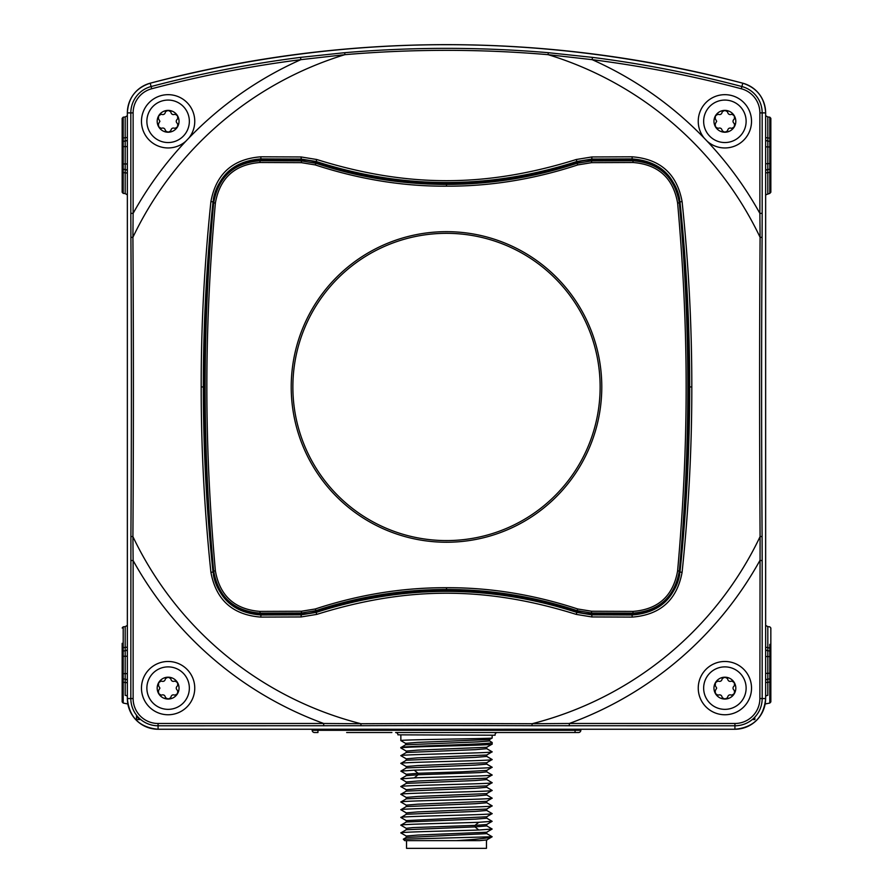 <?xml version="1.0" encoding="UTF-8"?>
<svg xmlns="http://www.w3.org/2000/svg" width="893" height="893" viewBox="0 0 893 893"><rect width="100%" height="100%" fill="white"/><g stroke="black" fill="none" stroke-linecap="round" stroke-linejoin="round"><path stroke-width="1.34" d="M185.9 141.15A26.645 26.645 0 0 1 141.474 121.314A26.645 26.645 0 0 1 168.118 94.669A26.645 26.645 0 0 1 188.769 138.147L185.9 141.15A358.238 358.238 0 0 0 133.124 213.371L132.912 237.281A2426.069 253.59 90 0 1 133.403 386.948A2426.069 253.59 90 0 1 132.912 536.626L130.903 536.492L130.825 698.538A27.248 27.248 0 0 0 158.072 725.786L360.984 725.708A2418.289 252.775 0 0 1 532.016 725.708L734.928 725.786L734.928 729.257L158.072 729.246A30.708 30.708 0 0 1 127.364 698.538L127.364 112.886A30.708 30.708 0 0 1 150.214 83.194L150.214 83.194A1158.154 1158.154 0 0 1 742.786 83.194L742.786 83.194A30.708 30.708 0 0 1 765.636 112.886L765.636 698.538A30.708 30.708 0 0 1 734.928 729.246L158.072 729.257C139.42 727.438 129.184 717.202 127.353 698.538L127.353 112.886C128.268 97.828 135.892 87.927 150.214 83.194C347.734 31.847 545.266 31.847 742.786 83.194C757.108 87.927 764.721 97.828 765.647 112.886L762.175 112.886A27.248 27.248 0 0 0 741.893 86.543A1154.694 1154.694 0 0 0 592.45 57.375L548.235 52.687C480.412 46.916 412.588 46.916 344.765 52.687L300.55 57.375A1154.694 1154.694 0 0 0 151.107 86.543A27.248 27.248 0 0 0 130.825 112.886L127.364 112.886M136.484 716.13A27.85 27.85 0 0 0 139.81 719.557L136.484 719.557L136.484 716.13M300.55 57.375L300.841 59.664A1152.394 1152.394 0 0 0 151.687 88.764A24.948 24.948 0 0 0 133.124 112.886L133.124 213.371L130.825 213.371L130.903 237.415L132.912 237.281A347.477 347.477 0 0 1 344.877 54.674L300.841 59.664A358.238 358.238 0 0 0 188.769 138.147M360.984 725.708L360.906 723.721A347.477 347.477 0 0 1 132.912 536.626L133.124 560.536A358.238 358.238 0 0 0 323.69 723.486L360.906 723.721A2420.532 253.02 0 0 1 532.094 723.721L569.31 723.486A358.238 358.238 0 0 0 759.876 560.536L762.175 560.536L762.097 536.492L760.088 536.626A2426.069 253.59 -90 0 1 759.597 386.948A2426.069 253.59 -90 0 1 760.088 237.281L759.876 213.371L762.175 213.371L762.175 112.886L759.876 112.886A24.948 24.948 0 0 0 741.313 88.764A1152.394 1152.394 0 0 0 592.159 59.664L548.123 54.674C480.445 48.903 412.7 48.903 344.877 54.674L344.765 52.687M548.235 52.687L548.123 54.674A347.477 347.477 0 0 1 760.088 237.281L762.097 237.415L762.175 213.371M753.19 719.557A27.85 27.85 0 0 0 754.842 717.994L754.842 719.557L753.19 719.557M751.526 688.123A26.645 26.645 0 0 1 724.882 714.757A26.645 26.645 0 0 1 698.248 688.123A26.645 26.645 0 0 1 724.882 661.479A26.645 26.645 0 0 1 751.526 688.123M569.31 725.786L569.31 723.486L734.928 723.486A24.948 24.948 0 0 0 759.876 698.538L760.088 536.626A347.477 347.477 0 0 1 532.094 723.721L532.016 725.708M691.807 386.948C691.896 447.471 688.659 509.278 682.085 572.368C676.939 600.007 660.307 614.92 632.188 617.096A2466.042 129.061 180 0 0 591.892 616.951L576.298 614.406C485.725 586.154 407.286 586.154 316.702 614.406L301.108 616.951A2466.042 129.061 180 0 0 260.812 617.096C232.693 614.909 216.061 599.996 210.915 572.368C204.385 510.015 201.148 448.208 201.193 386.948C201.104 326.436 204.341 264.629 210.915 201.539C216.061 173.901 232.693 158.987 260.812 156.811A2466.042 129.061 0 0 0 301.108 156.956L316.702 159.501C407.275 187.753 485.714 187.753 576.298 159.501L591.892 156.956A2466.042 129.061 0 0 0 632.188 156.811C660.307 158.999 676.939 173.912 682.085 201.539C688.615 263.893 691.852 325.699 691.807 386.948L689.686 386.948C689.686 448.811 686.449 510.495 679.986 572.011C675.041 598.589 659.067 612.911 632.043 614.987A2464.133 128.96 180 0 0 591.791 614.842L576.8 612.397C489.933 584.357 403.067 584.357 316.2 612.397L301.22 614.842A2464.133 128.96 180 0 0 260.957 614.987C233.944 612.911 217.97 598.589 213.014 572.011C206.551 510.495 203.314 448.811 203.314 386.948C203.314 325.097 206.551 263.413 213.014 201.885C217.959 175.318 233.933 160.997 260.957 158.921A2464.133 128.96 0 0 0 301.209 159.066L316.2 161.51C403.067 189.55 489.933 189.55 576.8 161.51L591.78 159.066A2464.133 128.96 0 0 0 632.043 158.921C659.056 160.997 675.03 175.318 679.986 201.885C686.449 263.413 689.686 325.097 689.686 386.948L689.686 386.948C689.686 448.878 686.449 510.562 679.986 572.022L679.986 572.011C674.974 598.589 659.001 612.911 632.054 614.987L632.043 614.987M194.752 688.123A26.645 26.645 0 0 1 168.118 714.757A26.645 26.645 0 0 1 141.474 688.123A26.645 26.645 0 0 1 168.118 661.479A26.645 26.645 0 0 1 194.752 688.123M323.69 725.786L323.69 723.486L158.072 723.486A24.948 24.948 0 0 1 133.124 698.538L133.124 560.536L130.825 560.536M707.1 141.15L704.231 138.147A26.645 26.645 0 0 1 724.882 94.669A26.645 26.645 0 0 1 735.754 145.637A26.645 26.645 0 0 1 707.1 141.15A358.238 358.238 0 0 1 759.876 213.371L759.876 112.886M703.651 121.314A21.231 21.231 0 0 0 724.882 142.545A21.231 21.231 0 0 0 746.124 121.314A21.231 21.231 0 0 0 724.882 100.072A21.231 21.231 0 0 0 703.651 121.314M715.215 123.848L715.427 126.773L717.927 128.38C720.338 127.509 721.778 128.346 722.236 130.869L724.882 132.231A10.928 10.928 0 0 1 715.427 115.844A10.928 10.928 0 0 1 734.347 115.844A10.928 10.928 0 0 1 724.882 132.231L727.527 130.947M714.846 125.087L715.282 123.803L714.846 125.087A10.727 10.727 0 0 0 716.588 128.112L717.927 128.38L716.588 128.112M722.236 130.869L723.14 131.896L722.247 130.958M715.282 123.803L716.688 121.292M714.846 117.53L715.282 118.814L714.846 117.53A10.727 10.727 0 0 1 716.588 114.505L717.849 114.204M715.215 118.769L715.427 115.844L717.927 114.237L716.588 114.505M723.14 110.721L722.236 111.748L723.14 110.721A10.727 10.727 0 0 1 726.634 110.721L727.527 111.658M722.247 111.67L724.882 110.386L727.527 111.748L726.634 110.721M733.186 114.505L731.847 114.237L733.186 114.505A10.727 10.727 0 0 1 734.928 117.53L734.559 118.769M731.914 114.204L734.347 115.844L734.492 118.814L734.928 117.53M731.925 128.413L733.186 128.112A10.727 10.727 0 0 0 734.928 125.087L734.492 123.803C732.528 122.14 732.528 120.477 734.492 118.814M734.928 125.087L734.559 123.848M727.527 130.869C727.985 128.346 729.425 127.52 731.847 128.38L733.186 128.112M723.14 131.896A10.727 10.727 0 0 0 726.634 131.896M731.847 128.38L734.347 126.773L734.492 123.803M727.527 111.748C727.996 114.271 729.436 115.108 731.847 114.237M717.927 114.237C720.35 115.097 721.79 114.271 722.236 111.748M716.688 121.314L715.282 118.814M146.876 121.314A21.231 21.231 0 0 0 168.118 142.545A21.231 21.231 0 0 0 189.349 121.314A21.231 21.231 0 0 0 168.118 100.072A21.231 21.231 0 0 0 146.876 121.314M158.441 123.848L158.653 126.773L161.153 128.38C163.564 127.509 165.004 128.346 165.473 130.869L168.118 132.231A10.928 10.928 0 0 1 158.653 115.844A10.928 10.928 0 0 1 177.573 115.844A10.928 10.928 0 0 1 168.118 132.231L170.753 130.947M158.072 125.087L158.507 123.803L158.072 125.087A10.727 10.727 0 0 0 159.814 128.112L161.153 128.38L159.814 128.112M165.473 130.869L166.366 131.896L165.473 130.958M158.507 123.803L159.914 121.292M158.072 117.53L158.507 118.814L158.072 117.53A10.727 10.727 0 0 1 159.814 114.505L161.075 114.204M158.441 118.769L158.653 115.844L161.153 114.237L159.814 114.505M166.366 110.721L165.473 111.748L166.366 110.721A10.727 10.727 0 0 1 169.86 110.721L170.753 111.658M165.473 111.67L168.118 110.386L170.764 111.748L169.86 110.721M176.412 114.505L175.073 114.237L176.412 114.505A10.727 10.727 0 0 1 178.153 117.53L177.785 118.769M175.151 114.204L177.573 115.844L177.718 118.814L178.153 117.53M175.151 128.413L176.412 128.112A10.727 10.727 0 0 0 178.153 125.087L177.718 123.803C175.754 122.14 175.754 120.477 177.718 118.814M178.153 125.087L177.785 123.848M170.764 130.869C171.21 128.346 172.65 127.52 175.073 128.38L176.412 128.112M166.366 131.896A10.727 10.727 0 0 0 169.86 131.896M175.073 128.38L177.573 126.773L177.718 123.803M170.764 111.748C171.222 114.271 172.662 115.108 175.073 114.237M161.153 114.237C163.575 115.097 165.015 114.271 165.473 111.748M159.914 121.314L158.507 118.814M591.612 611.247A2399.167 125.567 0 0 1 633.037 611.404C658.297 609.394 673.155 595.91 677.608 570.917C688.994 443.241 688.994 330.689 677.608 202.99C673.155 178.008 658.297 164.513 633.037 162.504A2399.167 125.567 180 0 1 591.612 162.66L577.726 164.926C533.981 179.303 490.235 186.38 446.5 186.179C403.189 186.447 359.444 179.37 315.274 164.926L301.387 162.66A2399.167 125.567 180 0 1 259.963 162.504C234.703 164.513 219.845 177.997 215.392 202.99C204.006 330.667 204.006 443.218 215.392 570.917C219.845 595.899 234.703 609.394 259.963 611.404A2399.167 125.567 0 0 1 301.387 611.247L315.274 608.981C359.019 594.604 402.765 587.527 446.5 587.728C489.81 587.46 533.556 594.537 577.726 608.981L591.612 611.247L591.501 613A2397.258 125.466 0 0 1 632.891 613.145C659.224 611.046 674.717 596.982 679.35 570.951C690.669 448.286 690.669 325.621 679.35 202.945C674.728 176.937 659.235 162.872 632.891 160.762A2397.258 125.466 180 0 1 591.501 160.907L577.023 163.274C534.572 177.327 491.061 184.382 446.5 184.416C401.939 184.382 358.428 177.327 315.977 163.274L301.499 160.907A2397.258 125.466 180 0 1 260.109 160.762C233.776 162.861 218.283 176.926 213.65 202.945C202.331 325.621 202.331 448.286 213.65 570.951C218.272 596.97 233.765 611.035 260.109 613.145L260.109 613.949L301.499 613.949A47.452 47.452 0 0 0 316.289 611.582L315.977 610.633C358.428 596.569 401.939 589.525 446.5 589.492C491.061 589.525 534.572 596.569 577.023 610.633L591.501 613L591.501 613.949A47.452 47.452 0 0 1 576.711 611.582A417.891 417.891 0 0 0 316.289 611.582M591.501 613.949L632.891 613.949A47.452 47.452 0 0 0 679.629 574.701M680.533 566.765A1926.022 1926.022 0 0 0 680.533 207.143M633.037 162.504L632.891 159.959A47.452 47.452 0 0 1 679.629 199.195M632.891 159.959L591.501 159.959A47.452 47.452 0 0 0 576.711 162.314A417.891 417.891 0 0 1 316.289 162.314A47.452 47.452 0 0 0 301.499 159.959L260.109 159.959A47.452 47.452 0 0 0 213.371 199.206M212.467 207.143A1926.022 1926.022 0 0 0 212.467 566.765M260.109 613.949A47.452 47.452 0 0 1 213.371 574.712M259.963 611.404L260.109 613.145A2397.258 125.466 0 0 1 301.499 613L315.977 610.633L315.274 608.981M146.876 688.123A21.231 21.231 0 0 0 168.118 709.355A21.231 21.231 0 0 0 189.349 688.123A21.231 21.231 0 0 0 168.118 666.881A21.231 21.231 0 0 0 146.876 688.123M158.441 690.657L158.653 693.582L161.153 695.189C163.564 694.33 165.004 695.156 165.473 697.679L168.118 699.052A10.928 10.928 0 0 1 158.653 682.654A10.928 10.928 0 0 1 177.573 682.654A10.928 10.928 0 0 1 168.118 699.052L170.753 697.768M158.072 691.896L158.507 690.613L158.072 691.896A10.727 10.727 0 0 0 159.814 694.921L161.153 695.189L159.814 694.921M158.485 693.269L158.094 692.097M165.473 697.679L166.366 698.706L165.473 697.768M158.507 690.613L159.914 688.112L158.441 685.59M161.075 681.013L159.814 681.314A10.727 10.727 0 0 0 158.072 684.339M170.753 678.479L169.86 677.53A10.727 10.727 0 0 0 166.366 677.53L165.473 678.557C165.015 681.08 163.575 681.917 161.153 681.046L159.814 681.314M166.366 677.53L165.473 678.479M175.151 695.234L176.412 694.921A10.727 10.727 0 0 0 178.153 691.896L177.718 690.613C175.754 688.95 175.754 687.286 177.718 685.634L178.153 684.339A10.727 10.727 0 0 0 176.412 681.314L175.073 681.046C172.662 681.917 171.222 681.091 170.764 678.557L169.86 677.53M176.412 681.314L175.151 681.013M178.153 684.339L177.785 685.578M178.153 691.896L177.785 690.657M170.764 697.679C171.21 695.156 172.65 694.33 175.073 695.189L176.412 694.921M166.366 698.706A10.727 10.727 0 0 0 169.86 698.706M175.073 695.189L177.573 693.582L177.718 690.613M177.718 685.634L177.573 682.654L175.073 681.046M170.764 678.557L168.118 677.195L165.473 678.557M161.153 681.046L158.653 682.654L158.507 685.634M703.651 688.123A21.231 21.231 0 0 0 724.882 709.355A21.231 21.231 0 0 0 746.124 688.123A21.231 21.231 0 0 0 724.882 666.881A21.231 21.231 0 0 0 703.651 688.123M715.215 690.657L715.427 693.582L717.927 695.189C720.338 694.33 721.778 695.156 722.236 697.679L724.882 699.052A10.928 10.928 0 0 1 715.427 682.654A10.928 10.928 0 0 1 734.347 682.654A10.928 10.928 0 0 1 724.882 699.052L727.527 697.768M714.846 691.896L715.282 690.613L714.846 691.896A10.727 10.727 0 0 0 716.588 694.921L717.927 695.189L716.588 694.921M722.236 697.679L723.14 698.706L722.247 697.768M715.282 690.613L716.688 688.112L715.215 685.59M717.849 681.013L716.588 681.314A10.727 10.727 0 0 0 714.846 684.339M727.527 678.479L726.634 677.53A10.727 10.727 0 0 0 723.14 677.53L722.236 678.557C721.79 681.08 720.35 681.917 717.927 681.046L716.588 681.314M723.14 677.53L722.247 678.479M731.925 695.234L733.186 694.921A10.727 10.727 0 0 0 734.928 691.896L734.492 690.613C732.528 688.95 732.528 687.286 734.492 685.634L734.928 684.339A10.727 10.727 0 0 0 733.186 681.314L731.847 681.046C729.436 681.917 727.996 681.091 727.527 678.557L726.634 677.53M733.186 681.314L731.914 681.013M734.928 684.339L734.559 685.578M734.928 691.896L734.559 690.657M727.527 697.679C727.985 695.156 729.425 694.33 731.847 695.189L733.186 694.921M723.14 698.706A10.727 10.727 0 0 0 726.634 698.706M731.847 695.189L734.347 693.582L734.492 690.613M734.492 685.634L734.347 682.654L731.847 681.046M727.527 678.557L724.882 677.195L722.236 678.557M717.927 681.046L715.427 682.654L715.282 685.634M765.647 163.709L767.813 163.709L767.813 169.469A3.092 3.092 0 0 0 765.647 170.708A3.092 3.092 180 0 1 767.813 169.469L767.813 172.617L769.799 172.427L769.799 193.39L765.647 194.841M765.647 146.854L767.813 146.854L767.813 163.709L769.799 163.497L769.799 172.427L770.838 171.914L770.838 192.241L769.799 193.39M765.647 139.855A3.092 3.092 180 0 0 767.813 141.094L767.813 146.854L769.799 147.055L769.799 163.497L770.838 163.497L770.838 168.107A1.161 1.161 0 0 1 769.799 169.257L767.813 169.469M765.647 137.377A3.092 1.395 180 0 0 767.813 137.935L769.799 138.136L769.799 117.173L770.838 118.322L770.838 138.649L769.799 138.136L769.799 147.055L770.838 147.055L770.838 163.497M770.838 138.649L770.838 142.456A1.161 1.161 180 0 0 769.799 141.295L767.813 141.094L767.813 116.961L765.647 115.722M769.799 141.295A1.161 1.161 0 0 1 770.838 142.456L770.838 176.903M765.647 682.855A3.092 1.395 180 0 1 767.813 682.285L767.813 695.334C766.529 706.028 766.529 706.028 767.813 695.334A3.092 2.445 180 0 0 765.647 696.317M765.647 680.377A3.092 3.092 180 0 1 767.813 679.138L767.813 682.285L769.799 682.096L769.799 678.926L767.813 679.138A3.092 3.092 0 0 0 765.647 680.377M765.647 673.378L767.813 673.378L767.813 679.138M765.647 656.522L767.813 656.522L767.813 673.378L769.799 673.166L769.799 650.964L767.813 650.763L767.813 656.522L770.838 656.723L770.838 627.991L770.838 648.318L767.813 647.604L767.813 650.763A3.092 3.092 180 0 1 765.647 649.512M770.838 681.571L769.799 682.096L769.799 703.059L770.838 701.909L770.838 677.776A1.161 1.161 0 0 1 769.799 678.926L769.799 673.166L770.838 673.166L770.838 656.723M770.838 673.166L770.838 677.776A1.161 1.161 -0 0 1 769.799 678.926A1.161 1.161 -0 0 0 770.838 677.776L770.838 652.124A1.161 1.161 0 0 0 769.799 650.964L769.799 644.366M395.61 732.517L575.059 732.517L575.059 730.295L580.841 730.295A2.322 2.322 0 0 1 578.53 732.517A2.322 2.322 0 0 0 580.841 730.295A2.322 2.322 -90 0 1 578.53 732.517L395.61 732.517A2.322 2.322 -90 0 1 397.921 734.839L495.079 735.218L397.921 734.839M317.941 732.517L314.47 732.517L317.941 732.517L317.941 730.295L312.159 730.295L312.115 729.257L312.159 730.295A2.322 2.322 0 0 0 314.47 732.517M391.904 732.517L346.651 732.517M546.349 732.517L501.096 732.517M580.841 730.295L580.885 729.257L580.841 730.295M497.39 732.517A2.322 2.322 90 0 0 495.079 734.839M400.857 735.218L400.857 740.61C398.021 739.583 494.979 738.667 492.143 738.009L489.52 739.527L417.466 742.384L405.623 743.344L405.623 744.829M492.143 735.218L492.143 738.009M489.52 740.889L492.143 742.474L492.143 744.103C494.968 745.387 398.021 746.671 400.857 747.966L400.857 747.586C398.021 746.046 494.968 744.382 492.143 742.474M405.679 743.411L400.857 740.61M400.857 747.586L405.679 744.762L477.543 741.893L489.565 740.944L489.565 739.471M406.27 752.565L406.27 751.08L417.69 750.131L486.674 747.285L492.143 744.103M414.229 770.168C440.372 769.197 494.242 768.237 492.143 767.266L486.674 770.447L460.911 771.865L418.047 773.282L414.229 770.168L400.857 771.128L406.326 774.309M406.326 766.596L400.857 763.403L406.326 760.222L475.322 757.376L486.73 756.427L486.73 754.942M400.857 763.403C398.066 762.12 494.968 760.836 492.143 759.541L486.674 756.36M406.27 768.002L406.27 766.529L417.667 765.58L486.674 762.734L492.143 759.541M406.326 758.871L400.857 755.679L406.326 752.498L475.322 749.651L486.73 748.702L486.73 747.251M400.857 755.679C398.032 754.395 494.934 753.112 492.143 751.817L486.674 748.635M406.27 760.289L406.27 758.804L417.678 757.856L486.674 755.009L492.143 751.817L486.73 748.702M486.73 762.667L486.73 764.151L475.31 765.1L406.326 767.947L400.857 771.128M486.674 771.809L492.143 774.99C494.242 775.95 440.372 776.921 414.229 777.881L418.047 774.767L479.954 772.59L486.73 771.865L486.73 770.391M406.27 783.451L406.27 781.967L417.667 781.018L486.674 778.171L492.143 774.99M406.27 798.9L406.27 797.416L417.69 796.467L486.674 793.62L492.143 790.428C494.979 791.723 398.032 793.006 400.857 794.29L406.326 791.109L475.31 788.262L486.73 787.313L486.73 785.829M492.143 790.428L486.674 787.246M406.326 789.758L400.857 786.577L406.326 783.384L475.322 780.538L486.73 779.589L486.73 778.104M400.857 786.577C398.055 785.282 494.945 783.998 492.143 782.715L492.065 782.648M406.27 791.176L406.27 789.691L417.678 788.742L486.674 785.896L492.143 782.715M406.326 782.034L400.912 778.796L406.326 775.66L418.047 774.767L418.047 773.282L406.27 774.253L406.27 775.727M400.857 778.852L414.229 777.881M486.674 794.971L492.143 798.152L486.674 801.345L417.667 804.191L406.27 805.14L406.27 806.613M492.143 798.152C494.979 799.447 398.032 800.731 400.857 802.014L406.326 798.833L475.333 795.987L486.73 795.038L486.73 793.553M406.326 805.207L400.857 802.014M478.771 822.286L492.143 821.326L486.674 824.507L474.953 825.411L478.771 822.286C452.628 823.257 398.758 824.217 400.857 825.188L406.326 828.369M492.143 821.326L486.674 818.133M400.935 817.53L406.326 814.271L475.322 811.424L486.73 810.476L486.73 809.002M400.857 817.463C398.055 816.169 494.968 814.885 492.143 813.601L486.674 810.42M406.27 820.589L486.674 816.782L492.143 813.601M406.326 812.92L400.857 809.739L406.326 806.558L475.31 803.711L486.73 802.762L486.73 801.278M400.857 809.739C398.055 808.455 494.945 807.16 492.143 805.877L492.065 805.81M406.27 814.338L406.27 812.864L417.69 811.916L486.674 809.058L492.143 805.877M486.73 816.715L486.73 818.2L475.333 819.149L406.326 821.995L400.857 825.188M486.674 825.858L492.143 829.039L478.771 830.01L474.953 826.885L486.73 825.925L486.73 824.44M406.27 837.511L406.27 836.027L417.69 835.078L486.674 832.231L492.143 829.039M486.73 832.164L486.73 833.649L406.326 837.444L403.323 839.174L492.143 836.763L486.674 839.956L479.653 840.626C489.051 840.626 489.051 840.626 479.653 840.626L456.557 840.626C477.275 839.331 489.141 838.036 492.143 836.763L492.065 836.696M406.326 836.094L400.857 832.901L406.326 829.72L474.953 826.885L474.953 825.411L413.046 827.577L406.27 828.302L406.27 829.787M400.857 832.901C398.758 831.941 452.628 830.97 478.771 830.01M456.557 840.626L404.719 840.626L403.312 839.219M486.462 840.626L486.462 848.35L406.538 848.35L406.538 840.626M127.353 649.512A3.092 3.092 0 0 1 125.187 650.763A3.092 3.092 0 0 0 127.353 649.512A3.092 3.092 0 0 1 125.187 650.763L123.201 650.964A1.161 1.161 0 0 0 122.162 652.124L122.162 701.909L123.201 703.059L127.844 703.974M127.353 680.377A3.092 3.092 0 0 0 125.187 679.138A3.092 3.092 0 0 1 127.353 680.377A3.092 3.092 0 0 0 125.187 679.138L123.201 678.926L125.187 679.138L125.187 626.629L127.353 625.39M127.353 696.317A3.092 2.445 0 0 0 125.187 695.334C126.471 706.028 126.471 706.028 125.187 695.334L125.187 679.138M122.162 643.328L122.162 652.124A1.161 1.161 0 0 1 123.201 650.964L123.201 678.926A1.161 1.161 0 0 1 122.162 677.776A1.161 1.161 0 0 0 123.201 678.926L123.201 682.341L125.187 682.442A3.092 1.406 0 0 1 127.353 683.011M127.353 673.635L122.162 673.635L122.162 686.572M127.353 139.855A3.092 3.092 0 0 1 125.187 141.094A3.092 3.092 0 0 0 127.353 139.855A3.092 3.092 0 0 1 125.187 141.094L123.201 141.295A1.161 1.161 0 0 0 122.162 142.456L122.162 192.241L123.201 193.39L125.187 193.602L125.187 169.469L123.201 169.257L125.187 169.469L125.187 116.961L127.353 115.722M127.353 170.708A3.092 3.092 0 0 0 125.187 169.469A3.092 3.092 0 0 1 127.353 170.708A3.092 3.092 0 0 0 125.187 169.469M127.353 146.597L122.162 146.597L122.162 118.322L122.162 142.456A1.161 1.161 0 0 1 123.201 141.295L123.201 169.257A1.161 1.161 0 0 1 122.162 168.107A1.161 1.161 0 0 0 123.201 169.257L123.201 172.673L125.187 172.773A3.092 1.406 0 0 1 127.353 173.342M158.072 723.486L158.072 729.246M133.124 698.538L127.364 698.538M133.124 112.886L130.825 112.886L130.825 213.371M130.903 536.492A2423.814 253.355 -90 0 0 130.903 237.415M151.687 88.764L150.214 83.194M741.313 88.764L742.786 83.194M734.928 723.486L734.928 725.786A27.248 27.248 0 0 0 762.175 698.538L765.636 698.538C763.828 717.191 753.58 727.438 734.928 729.257M759.876 698.538L762.175 698.538L762.175 560.536M762.097 237.415A2423.814 253.355 90 0 0 762.097 536.492M704.231 138.147A358.238 358.238 0 0 0 592.159 59.664L592.45 57.375M682.085 201.539L679.986 201.885C686.449 263.346 689.686 325.03 689.686 386.948M682.085 572.368L679.986 572.022M632.188 617.096L632.054 614.987L591.78 614.842L576.8 612.397C489.933 584.368 403.067 584.368 316.189 612.397L301.209 614.842L260.957 614.987M591.892 616.951L591.791 614.842M576.298 614.406L576.811 612.397M316.702 614.406L316.189 612.397M301.108 616.951L301.209 614.842M260.812 617.096L260.946 614.987C233.999 612.911 218.026 598.589 213.014 572.022L213.014 572.011C206.551 510.562 203.314 448.878 203.314 386.948L203.314 386.948C203.314 325.03 206.551 263.346 213.014 201.885L213.014 201.885C218.026 175.318 233.999 160.997 260.946 158.921L260.957 158.921M210.915 572.368L213.014 572.022M201.193 386.948L203.314 386.948M210.915 201.539L213.014 201.885M260.812 156.811L260.946 158.921L301.22 159.066L316.2 161.51C403.067 189.539 489.933 189.539 576.811 161.51L591.791 159.066L632.043 158.921M301.108 156.956L301.209 159.066M316.702 159.501L316.189 161.51M576.298 159.501L576.811 161.51M591.892 156.956L591.791 159.066M632.188 156.811L632.054 158.921C659.001 160.997 674.974 175.318 679.986 201.885M301.499 613.949L301.387 611.247M215.392 570.917L212.914 571.029M215.392 202.99L212.914 202.878M259.963 162.504L260.109 159.959M301.387 162.66L301.499 159.959M315.274 164.926L316.289 162.314M577.726 164.926L576.711 162.314M591.612 162.66L591.501 159.959M677.608 202.99L680.086 202.878M677.608 570.917L680.086 571.029M633.037 611.404L632.891 613.949M577.726 608.981L576.711 611.582M446.5 231.667A155.282 155.282 0 0 0 291.218 386.948A155.282 155.282 0 0 0 446.5 542.241A155.282 155.282 0 0 0 601.782 386.948A155.282 155.282 0 0 0 446.5 231.667M446.5 587.728L446.5 589.492M446.5 186.179L446.5 184.416M446.5 540.578A153.629 153.629 0 0 0 600.129 386.948A153.629 153.629 0 0 0 446.5 233.33A153.629 153.629 0 0 0 292.871 386.948A153.629 153.629 0 0 0 446.5 540.578M765.647 173.186A3.092 1.395 180 0 1 767.813 172.617L767.813 193.602M770.838 168.107L770.838 168.107A1.161 1.161 0 0 1 769.799 169.257M765.647 647.045A3.092 1.395 180 0 0 767.813 647.604L767.813 626.629L765.647 625.39M575.103 729.257L575.059 730.295L317.941 730.295L317.897 729.257M127.353 646.889A3.092 1.406 0 0 1 125.187 647.447L123.201 647.548L123.201 650.964A1.161 1.161 0 0 0 122.162 652.124M127.353 656.255L122.162 656.255M125.187 626.629L123.201 626.83L123.201 647.548L122.162 648.072M122.162 681.817L123.201 682.341L123.201 703.059M123.201 678.926A1.161 1.161 0 0 1 122.162 677.776M127.353 137.221A3.092 1.406 0 0 1 125.187 137.79L123.201 137.879L123.201 141.295A1.161 1.161 0 0 0 122.162 142.456M127.353 163.966L122.162 163.966M125.187 116.961L123.201 117.173L123.201 137.879L122.162 138.404M122.162 172.148L123.201 172.673L123.201 193.39M123.201 169.257A1.161 1.161 0 0 1 122.162 168.107M765.647 112.886L765.647 698.538M769.799 117.173L767.813 116.961M769.799 703.059L765.156 703.974M770.838 627.991L769.799 626.83L767.813 626.629M400.912 748.021L406.326 751.147M486.674 764.084L492.088 767.21M406.326 797.482L400.912 794.346M486.674 779.522L492.088 782.659M400.912 817.519L406.326 820.645M486.674 802.695L492.088 805.821M486.674 833.582L492.088 836.708M486.73 840.626L486.73 839.889M406.27 820.578L406.27 822.062M123.201 626.83L122.162 627.991M125.187 193.602L127.353 194.841M123.201 117.173L122.162 118.322"/></g></svg>
